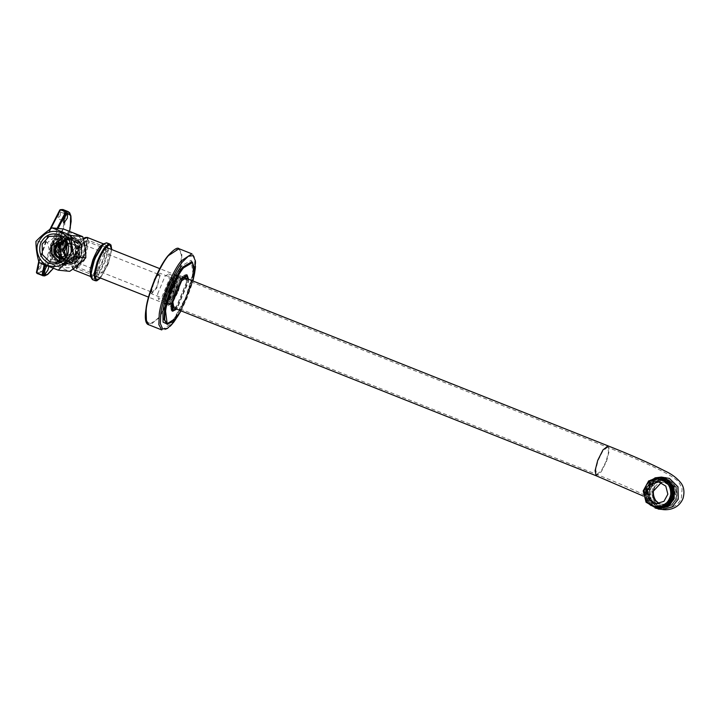 <?xml version="1.0" encoding="UTF-8"?>
<svg xmlns="http://www.w3.org/2000/svg" width="719" height="719" viewBox="0 0 719 719"><rect width="100%" height="100%" fill="white"/><g stroke="black" fill="none" stroke-linecap="round" stroke-linejoin="round"><path stroke-width="0.54" stroke-dasharray="3.6 2.7" d="M672.912 498.267L667.322 505.358L658.37 507.605L654.712 506.715L646.956 499.04L646.732 487.859L652.322 480.768L661.273 478.512L664.931 479.402L672.687 487.087L672.912 498.267M177.979 291.15L180.37 281.821L179.355 277.166L174.726 280.805L169.936 290.35L167.545 299.679L168.561 304.335L173.189 300.686L177.979 291.15M658.227 509.061L654.209 508.081L645.662 499.642L645.419 487.338L647.603 483.312M651.046 479.897L654.901 477.865M178.384 291.195L181.017 280.931L179.894 275.808L174.807 279.817L169.54 290.305L166.907 300.569L168.021 305.692L173.117 301.683L178.384 291.195M675.285 495.049L672.553 484.318L663.295 478.8L652.753 481.892L647.567 491.392L650.309 502.132L659.566 507.65L670.108 504.558L675.285 495.049M647.289 491.41L649.76 501.116L658.137 506.113L667.663 503.309L672.355 494.717L669.883 485.001L661.507 480.013L651.971 482.809L647.289 491.41M659.17 503.615L661.947 504.289L669.578 501.925L673.487 494.762L671.42 486.673L664.446 482.512L661.273 482.593M647.972 491.436L650.713 502.168L659.961 507.686L670.503 504.594L675.689 495.085L672.948 484.354L663.7 478.836L653.158 481.928L647.972 491.436M657.13 508.189L646.947 502.329L644.062 491.023L649.518 481.011L660.177 477.704M645.68 491.221C645.446 499.705 649.293 504.927 657.22 506.868C665.381 507.048 670.423 503.003 672.355 494.744C672.589 486.26 668.742 481.038 660.815 479.097C652.654 478.917 647.612 482.961 645.68 491.221M646.48 491.329L648.96 501.035L657.328 506.032L666.864 503.228L671.555 494.636L669.074 484.921L660.707 479.933L651.171 482.728L646.48 491.329M649.293 491.607L651.774 501.323L660.141 506.311L669.677 503.516L674.368 494.915L671.888 485.208L663.52 480.22L653.984 483.015L649.293 491.607M648.898 491.571L651.369 501.278L659.745 506.266L669.272 503.471L673.964 494.879L671.483 485.163L663.116 480.175L653.58 482.97L648.898 491.571M188.54 279.242L188.261 282.477L176.667 309.125M157.623 293.981L165.011 276.231L168.507 273.93L169.342 279.197L161.964 296.947L158.459 299.248L157.623 293.981M164.175 296.588L171.553 278.828L175.059 276.527L175.894 281.794L168.507 299.544L165.002 301.845L164.175 296.588M163.267 297.72L171.787 277.237L175.831 274.586L176.793 280.653L168.273 301.144L164.229 303.795L163.267 297.72M165.891 298.762L174.402 278.28L178.447 275.629L179.408 281.695L170.888 302.178L166.844 304.838L165.891 298.762M168.561 295.392L173.71 282.998L176.155 281.399L176.739 285.066L171.589 297.459L169.145 299.059L168.561 295.392M169.873 295.913L175.023 283.52L177.467 281.92L178.042 285.587L172.893 297.981L170.448 299.58L169.873 295.913M166.997 299.544L175.769 278.433L179.939 275.701L180.927 281.956L172.147 303.058L167.985 305.8L166.997 299.544M186.257 278.334L186.814 284.302L178.042 305.404L174.384 308.217M187.938 278.999L187.713 283.169L177.809 306.986L176.065 308.891M171.365 309.269L170.682 302.492L180.586 278.675L184.774 275.494M185.286 275.584L186.401 282.648L176.497 306.465L171.796 309.547M172.048 310.824L171.329 310.734L170.133 303.184L180.73 277.705L185.754 274.406L186.347 274.829M187.03 276.384L186.949 281.956L176.353 307.435L173.612 310.168M75.162 265.302L78.119 265.599L82.541 259.182L86.819 242.339L84.869 241.341L79.441 248.459L75.162 265.302M75.98 267.414L80.816 248.388L86.945 240.353L88.212 240.209L89.138 241.476L84.312 260.503L76.906 268.681L75.98 267.414M164.498 302.573L165.424 303.84L166.691 303.697L172.83 295.662L177.656 276.635L176.73 275.368L169.325 283.547L164.498 302.573M76.906 261.869L77.481 262.651L82.074 257.573L85.076 245.772L84.5 244.99L79.908 250.068L76.906 261.869M166.826 301.71L171.104 284.868L175.517 278.451L178.393 278.487L174.196 295.59L168.767 302.708L166.826 301.71M166.997 301.369L167.338 302.097L170.214 301.324L174.151 295.428L178.303 279.089L176.919 277.956L171.149 285.03L166.997 301.369M164.705 298.376L168.201 284.58L173.576 278.639L174.25 279.556L170.745 293.361L165.37 299.293L164.705 298.376M150.855 292.876L151.529 293.792L156.895 287.861L160.4 274.056L159.726 273.139L154.36 279.08L150.855 292.876M151.547 291.51L152.122 292.3L156.715 287.223L159.708 275.422L159.133 274.64L154.54 279.709L151.547 291.51M36.858 273.301L36.489 272.366C39.833 274.173 44.65 269.805 50.95 259.271C63.407 238.492 69.348 205.427 59.794 210.02L60.675 209.606M40.848 267.378L41.118 263.936L38.88 267.189L38.538 270.614L40.848 267.378M58.185 242.195L58.455 238.753L56.217 242.006L55.884 245.431L58.185 242.195M60.252 215.493L60.513 212.042L58.275 215.296L57.942 218.72L60.252 215.493M62.238 244.55L65.663 239.58L65.258 244.855L61.834 249.826L62.238 244.55M46.888 265.886L48.326 264.763L48.802 266.65M78.155 240.29C85.921 235.032 73.302 268.789 69.887 262.408L72.107 262.651L71.747 262.156L69.527 262.084C71.567 263.603 74.372 260.116 77.949 251.614L80.016 242.312L79.099 239.939L77.553 240.272L78.883 243.085L79.476 242.941L78.155 240.29L79.099 239.939L61.268 232.857C60.711 234.034 63.91 229.972 59.596 244.415C57.466 249.781 55.354 253.358 53.251 255.128L52.262 255.542L51.409 251.65L53.404 243.867C56.19 237.009 58.733 233.316 61.025 232.794L61.268 232.857M69.887 262.408L69.527 262.084C61.403 259.307 57.906 253.978 59.039 246.096C63.461 239.13 69.671 237.198 77.679 240.281L73.239 239.076L64.27 240.919L58.958 248.576L61.816 257.016L69.419 262.022L64.018 259.11C58.796 254.607 58.661 249.879 58.949 248.981C59.282 242.141 66.184 238.771 73.239 239.076M79.575 242.267L80.519 242.501L79.036 242.294L79.476 242.941L78.856 242.411L79.575 242.267L80.672 243.741C82.757 252.396 80.339 258.867 73.41 263.163L68.179 263.765L60.126 259.685L57.52 245.691L68.566 237.126L70.839 237.144C74.893 237.647 78.065 239.643 80.348 243.139L78.488 242.896L71.073 238.861L64.431 240.326L59.434 246.329L59.228 254.247L68.745 262.129L71.352 262.076L71.244 262.777L71.352 262.076L71.244 262.777L72.17 262.866L71.298 262.992L72.107 262.651M85.336 237.414L87.502 238.456L84.923 253.969L76.142 268.852L72.898 268.744L72.565 263.756L72.17 262.866L71.298 262.992L72.565 263.756L71.675 263.415L73.94 263.46C81.265 259.217 83.719 252.666 81.292 243.795L80.519 242.501L83.305 238.897M79.476 242.941L78.856 242.411L78.515 242.905L78.856 242.411C74.515 237.827 69.527 236.919 63.892 239.67C52.46 245.556 58.742 265.302 71.244 262.777M80.744 242.887L80.133 242.824L80.744 242.887L83.413 239.292M69.024 236.964L60.836 239.023L55.714 245.512L55.92 255.739L63.02 262.768L66.364 263.585L74.56 261.527L79.674 255.029L79.467 244.802L72.367 237.782L69.024 236.964L70.839 237.144L81.292 243.795M72.565 263.756L73.94 263.46M62.733 258.939L68.602 261.527L73.527 260.548C78.506 257.114 80.33 252.234 79 245.907L78.659 244.343L76.187 246.518C78.227 251.686 76.816 255.47 71.936 257.887L68.934 258.229L65.33 256.827M99.474 262.282L103.967 253.322L108.326 249.888L109.279 254.274L107.032 263.037L102.529 272.007L98.179 275.431L97.218 271.054L99.474 262.282M65.699 214.891L65.132 214.019L63.128 217.219L62.589 220.418L63.605 220.167M61.061 243.93L60.8 247.372L63.029 244.127L63.371 240.694L61.061 243.93M46.295 266.785L45.728 265.913L43.724 269.113L43.194 272.312L44.201 272.061M78.38 247.651C78.542 249.412 75.549 257.402 74.632 257.663L74.488 260.107L75.162 261.491L76.277 261.213L81.139 253.124L82.451 244.685L82.02 244.244L80.573 244.793L78.38 247.651L77.778 246.06L70.228 243.058L67.011 244.262M77.778 246.06L72.493 242.923L70.228 243.058M66.678 243.382L70.48 242.725L76.187 246.518C73.005 249.61 71.594 253.403 71.936 257.887L72.358 261.213M73.203 258.292L65.654 255.29L68.997 257.95L70.938 258.427L74.632 257.663M84.77 254.202L87.017 245.431L86.064 241.054L83.925 241.863L77.212 253.448L74.92 264.538L75.917 266.587L80.267 263.163L84.77 254.202M67.262 245.089L67.209 238.384L65.95 238.978L61.412 246.806L59.866 254.301L60.729 255.73L64.018 252.54M78.659 244.343L70.813 239.418L68.611 239.436L64.539 240.793M75.297 253.996L75.127 245.494L69.231 239.661L66.454 238.987L59.65 240.694L55.399 246.087L55.57 254.58L61.466 260.413L64.243 261.096L71.046 259.379L75.297 253.996M77.922 255.371L77.679 243.66L69.545 235.616L65.726 234.682L56.343 237.045L50.483 244.478L50.716 256.189L58.85 264.233L62.679 265.167L72.062 262.803L77.922 255.371M76.313 254.733C83.062 238.708 57.511 228.561 52.083 245.116C45.333 261.141 70.884 271.288 76.313 254.733M81.418 255.721L81.184 244.011L73.041 235.967L69.222 235.032L59.839 237.387L53.979 244.82L54.213 256.539L62.346 264.583L66.175 265.518L75.558 263.154L81.418 255.721M60.387 261.267L64.108 261.285L72.862 253.906L72.682 244.963L66.472 238.816L62.706 238.052M80.968 255.569C76.978 263.63 70.795 266.506 62.409 264.197C54.689 260.107 51.966 253.699 54.258 244.963C58.248 236.902 64.44 234.026 72.826 236.335C80.546 240.425 83.26 246.833 80.968 255.569M79.432 255.065L79.225 244.667L71.999 237.531L68.602 236.704L60.279 238.798L55.075 245.395L55.282 255.793L62.508 262.929L65.905 263.756L74.228 261.662L79.432 255.065M51.417 245.026L51.624 255.425L58.85 262.561L62.247 263.388L70.57 261.303L75.774 254.697L75.567 244.307L68.341 237.162L64.944 236.335L56.621 238.429L51.417 245.026M83.548 256.593C78.784 266.21 71.406 269.634 61.403 266.875C53.242 264.493 47.903 251.875 51.687 243.939C56.441 234.322 63.829 230.898 73.823 233.657C81.984 236.039 87.332 248.657 83.548 256.593M62.05 259.235L72.107 253.241L71.963 245.979L66.912 240.991L63.937 240.371M63.317 259.182L70.902 253.124L70.759 245.853L65.168 240.676M63.497 229.01C59.192 233.621 53.835 238.133 47.409 242.537C49.512 249.7 50.555 256.746 50.528 263.693L69.725 271.324M47.409 242.537L35.95 241.395M50.528 263.693L39.069 262.552M65.33 240.892L72.376 249.484L70.013 256.045L63.515 258.993M62.984 258.984L64.494 259.047L70.615 256.108L72.979 249.547L70.678 243.705L64.809 240.811M77.194 249.358L73.787 240.721L65.546 236.47L63.757 236.416L54.698 240.775L51.202 250.491L54.608 259.128L62.85 263.379L64.638 263.433L73.698 259.074L77.194 249.358M76.591 249.304L73.185 240.658L64.944 236.407L63.155 236.362L54.096 240.712L50.6 250.428L54.006 259.065L62.247 263.316L64.036 263.37L73.095 259.011L76.591 249.304M657.013 508.171L652.825 506.805L647.567 502.293L644.781 490.942L650.551 480.804L655.683 478.198L660.051 477.695M657.094 508.18L647.648 502.302L644.862 490.951L650.632 480.813L660.941 477.758M676.939 498.662L671.339 505.763L662.388 508.009L658.739 507.12L650.974 499.444L650.749 488.264L656.339 481.173L665.3 478.917L668.949 479.807L676.714 487.482L676.939 498.662M606.162 461.23L601.372 470.765L596.743 474.414L595.727 469.759L598.118 460.43L602.908 450.885L607.537 447.245L608.553 451.9L606.162 461.23M662.244 509.465L658.227 508.486L649.688 500.038L649.437 487.743L655.593 479.941L665.443 477.461M608.076 445.888L609.191 451.011L606.566 461.265L601.3 471.763L596.204 475.771M646.237 491.275C648.205 482.862 653.346 478.746 661.651 478.926C669.722 480.903 673.64 486.215 673.397 494.852C671.438 503.264 666.297 507.38 657.993 507.201C649.922 505.214 646.004 499.912 646.237 491.275M658.038 507.497L658.038 507.497C666.513 507.677 671.753 503.48 673.757 494.897L671.025 484.166L661.768 478.647L651.225 481.739L646.039 491.248C645.797 500.056 649.796 505.475 658.038 507.497C652.978 506.661 649.338 503.857 647.118 499.076L646.021 491.311C647.648 481.379 656.501 477.542 661.345 478.593L662.873 478.746M649.095 491.544L654.281 482.045L664.823 478.953L674.08 484.471L676.813 495.202C674.808 503.785 669.569 507.982 661.094 507.803C652.852 505.781 648.853 500.361 649.095 491.544M663.278 478.791L664.401 478.899C671.744 480.202 675.923 484.687 676.93 492.362C676.992 501.673 671.861 506.832 661.507 507.848L661.094 507.803M661.21 507.515C669.515 507.695 674.656 503.588 676.615 495.175C676.858 486.538 672.939 481.227 664.868 479.249C656.564 479.07 651.423 483.186 649.455 491.589C649.221 500.235 653.14 505.538 661.21 507.515M167.051 324.179L175.697 318.508L187.03 298.106L193.923 274.676L194.238 266.066L191.874 261.689M192.98 281.003L181.107 310.887M193.402 274.469L186.509 297.9L175.175 318.301L166.52 323.972C166.781 325.114 169.01 323.649 173.216 319.569C181.997 308.837 189.277 290.809 191.964 277.983C194.777 261.41 192.063 262.768 191.344 261.482L193.708 265.859L193.402 274.469M146.451 321.914L151.493 324.035L158.953 317.385L172.596 292.813L180.909 264.601L181.35 254.805L179.004 249.259L174.106 249.861L168.012 255.793M178.986 248.702L181.862 254.032L181.485 264.52L173.09 293.037L159.294 317.879L148.77 324.781M161.73 329.931L172.263 323.029L186.059 298.187L194.454 269.67L194.831 259.182L191.946 253.852C201.023 261.33 192.368 286.198 182.842 307.301C175.598 320.288 170.295 330.587 161.73 329.931M167.842 324.368L173.998 318.769L185.718 297.657L192.854 273.418L191.227 260.242L181.781 265.85M193.833 276.86L178.887 314.491M62.957 209.535L65.438 214.487L64.728 224.876L51.633 259.918L43.67 270.856L37.487 273.66M49.926 229.352L38.763 261.455M39.024 262.399L50.734 228.777M57.098 228.372L44.192 264.781M69.563 231.23L57.493 261.869L53.296 268.367M42.718 275.737L48.91 272.941L56.864 261.995L69.968 226.952L70.669 216.563L68.188 211.62M45.045 265.131L58.05 228.462M52.55 243.579C46.528 259.146 54.033 259.901 59.668 244.298C62.167 236.982 62.49 232.839 60.63 231.851C58.194 232.408 55.507 236.317 52.55 243.579M87.053 237.351L87.97 238.393L85.408 254.14L76.439 269.248L74.102 269.958M73.158 268.87L72.961 263.684M90.549 276.222L91.538 276.833L96.741 272.375L102.484 260.925C105.873 251.012 106.304 245.386 103.788 244.056L103.32 244.083M79.036 242.294C74.623 237.612 69.545 236.677 63.793 239.481C52.136 245.467 58.563 265.59 71.298 262.992M73.527 260.548L79 245.907M78.847 245.323L73.059 260.817M95.312 280.743L101.559 275.817L108.021 262.947C111.831 251.794 112.326 245.467 109.486 243.966M111.688 249.538L108.479 263.181L100.381 278.001M106.565 242.806C109.396 244.307 108.911 250.634 105.1 261.788L98.638 274.658L92.383 279.583M90.612 276.644L92.347 279.152L98.108 274.227L104.462 261.554C108.21 250.589 108.695 244.37 105.909 242.896L103.653 243.822M104.138 244.136L104.444 243.966C107.014 245.323 106.574 251.057 103.123 261.15L97.272 272.807L91.969 277.354L90.522 275.763M61.025 232.794C62.778 233.72 62.481 237.638 60.126 244.532L56.127 252.495L52.262 255.542L70.085 262.624M179.355 277.166L607.537 447.245C642.418 461.113 668.715 473.345 675.554 479.321C677.9 480.58 680.084 483.788 682.097 488.938L681.36 498.635C675.527 509.699 665.578 508.324 662.388 508.009L658.37 507.605M654.578 486.916L662.136 479.708L665.722 478.953L661.273 478.512M168.561 304.335L596.743 474.414C614.664 481.541 629.449 487.868 641.096 493.396L657.103 502.006M665.776 477.488C667.78 477.416 658.173 476.095 652.852 487.275C649.536 499.202 657.642 504.513 656.186 503.138L643.352 496.101M173.45 307.849L168.021 305.692M185.322 277.956L179.894 275.808M659.979 507.695L658.451 507.542M660.384 507.74L661.507 507.848M657.705 506.077L658.514 506.149M660.33 479.888L661.129 479.968M656.321 503.731L661.947 504.289M664.131 482.476L658.496 481.91M181.125 310.896L192.998 281.012M168.507 273.93L175.059 276.527M165.002 301.845L158.459 299.248M175.831 274.586L178.447 275.629M166.844 304.838L164.229 303.795M176.155 281.399L177.467 281.92M170.448 299.58L169.145 299.059M179.939 275.701L185.826 278.046M173.872 308.136L167.985 305.8M185.754 274.406L187.066 274.928M172.632 311.255L171.329 310.734M75.252 265.563L76.079 267.711M84.869 241.341L86.945 240.353M165.424 303.84L148.527 297.127M94.809 275.79L76.906 268.681M176.73 275.368L159.834 268.663M106.115 247.318L88.212 240.209M166.691 303.697L168.767 302.708M177.557 276.339L178.393 278.487M167.338 302.097L164.984 298.987M176.919 277.956L173.081 278.604M173.576 278.639L159.726 273.139M165.37 299.293L151.529 293.792M77.481 262.651L152.122 292.3M84.5 244.99L159.133 274.64M49.881 229.388L38.745 261.392M53.341 268.385L62.832 251.273L69.59 231.239M69.986 262.255L71.711 262.12L72.367 263.388L73.131 263.253L66.364 263.585M90.594 276.509L91.187 276.743L90.369 275.035M78.488 242.896L71.073 238.861L73.347 239.085M83.143 238.268L78.722 239.984M73.014 268.978L69.896 262.426M100.444 278.028L107.985 264.538L111.76 249.565M67.379 212.95L65.132 214.019M63.488 222.737L62.589 220.418M62.787 220.643L57.942 218.72M60.585 212.06L65.429 213.992M65.321 239.661L63.074 240.73M61.43 249.448L60.531 247.129M60.729 247.354L55.884 245.431M58.527 238.771L63.371 240.694M47.975 264.835L45.728 265.913M44.093 274.631L43.194 272.312M43.383 272.537L38.538 270.614M41.181 263.954L46.034 265.877M68.934 258.229L70.938 258.427M70.48 242.725L72.493 242.923M80.573 244.793L83.925 241.863M74.92 264.538L74.488 260.107M65.95 238.978L58.967 245.071L59.866 254.301M60.54 255.685L75.162 261.491M67.397 238.429L82.02 244.244M75.917 266.587L98.179 275.431M86.064 241.054L108.326 249.888M66.454 238.987L70.813 239.418M68.602 261.527L64.243 261.096M65.726 234.682L69.222 235.032M62.679 265.167L66.175 265.518M66.355 238.771L59.192 236.021M64.108 261.285L56.54 262.561M68.602 236.704L64.944 236.335M65.905 263.756L62.247 263.388M64.539 240.407L63.335 240.29M62.652 259.316L61.448 259.2M62.688 258.957L63.29 259.011M64.503 240.775L65.105 240.829M65.546 236.47L64.944 236.407M62.85 263.379L62.247 263.316M655.683 478.198C642.75 481.02 640.71 501.494 652.825 506.805M666.513 502.923C655.503 512.8 639.074 493.683 652.564 482.934C663.197 473.497 679.536 491.94 666.513 502.923"/><path stroke-width="1.08" d="M654.901 477.865L661.417 477.065L665.435 478.045L673.982 486.484L674.224 498.779L668.077 506.589L658.227 509.061L662.244 509.465C665.983 510.256 678.359 510.139 683.05 498.321C684.668 492.308 684.039 487.293 681.163 483.258C677.199 478.135 671.591 473.938 664.347 470.684C651.27 463.872 632.513 455.603 608.076 445.888L185.322 277.956M647.603 483.312L651.046 479.897M661.273 482.593L652.591 492.003L653.868 498.869L659.17 503.615M659.296 477.614L660.617 477.758L670.369 483.563L673.254 494.87L667.789 504.882L656.249 508.099L666.908 504.792L672.364 494.78L669.479 483.474L659.736 477.668L648.637 480.921L643.181 490.933L646.066 502.239L656.249 508.099M644.071 491.059C646.004 482.8 651.046 478.755 659.206 478.935C667.133 480.876 670.98 486.098 670.746 494.582C668.814 502.842 663.772 506.886 655.611 506.706C647.684 504.765 643.838 499.543 644.071 491.059M646.965 491.445L649.023 499.534L656.007 503.695L663.952 501.368L667.852 494.196L665.794 486.107L658.82 481.946L650.875 484.282L646.965 491.445M176.667 309.125L172.632 311.255L171.446 303.706L182.033 278.226L187.066 274.928L188.54 279.242M174.384 308.217L173.872 308.136L172.884 301.881L181.664 280.778L185.826 278.046L186.257 278.334M176.065 308.891L173.108 310.069L171.985 303.014L181.898 279.188L186.598 276.105L187.938 278.999M184.774 275.494L186.598 276.105M173.108 310.069L171.365 309.269M186.347 274.829L187.03 276.384M173.612 310.168L172.048 310.824M38.745 261.392L36.417 272.51L37.487 273.66L36.489 272.366L36.831 273.004L39.024 262.399M44.192 264.781L42.07 275.089L43.032 274.973L42.097 275.377L36.858 273.301L36.489 272.366L36.858 273.301L36.489 272.366L38.763 261.455M50.734 228.777L60.432 209.876L59.794 210.02L60.675 209.606L62.957 209.535L68.188 211.62L65.914 211.683L66.346 212.626L65.672 211.952L57.098 228.372M60.432 209.876L65.914 211.683L60.675 209.606L59.794 210.02L60.675 209.606L59.794 210.02L49.926 229.352M64.306 217.839L67.73 212.869L67.316 218.145L63.892 223.115L64.306 217.839M48.802 266.65L47.921 270.038L44.497 275.009L44.902 269.733L46.888 265.886M63.605 220.167L65.699 214.891M44.201 272.061L46.295 266.785M65.33 256.827L62.238 249.969L66.678 243.382M67.011 244.262L63.614 249.52L65.995 255.748M65.654 255.29L66.139 255.488M64.018 252.54L67.262 245.089M64.539 240.793L59.758 246.518L61.708 257.905L62.733 258.939M67.766 254.328C70.103 245.422 67.334 238.879 59.461 234.718C50.905 232.363 44.596 235.293 40.534 243.507C38.197 252.423 40.965 258.957 48.838 263.118C57.385 265.482 63.694 262.552 67.766 254.328M66.858 253.861L56.54 262.561L49.692 261.842L42.367 254.598L42.151 244.047L49.099 236.416L59.192 236.021L66.651 243.319L66.858 253.861M62.706 238.052L51.912 245.583L52.092 254.526L58.302 260.664L60.387 261.267M70.076 255.245C73.859 247.309 68.521 234.7 60.36 232.309C50.357 229.55 42.978 232.974 38.215 242.591C34.431 250.527 39.779 263.145 47.939 265.536C57.933 268.295 65.321 264.862 70.076 255.245M63.937 240.371L55.084 246.482L55.228 253.753L60.279 258.741L62.05 259.235M65.168 240.676L63.335 240.29L53.88 246.365L54.024 253.627L59.075 258.615L63.317 259.182M58.266 270.173L69.725 271.324C76.151 266.92 81.517 262.408 85.813 257.788C85.84 250.85 84.797 243.795 82.694 236.632L63.497 229.01L52.038 227.86L71.235 235.49C71.208 242.438 72.251 249.493 74.354 256.647C67.928 261.051 62.571 265.563 58.266 270.173L39.069 262.552C36.966 255.389 35.923 248.343 35.95 241.395C40.246 236.776 45.612 232.264 52.038 227.86M85.813 257.788L74.354 256.647M82.694 236.632L71.235 235.49M63.515 258.993L57.116 256.081L54.815 250.248L57.178 243.678L63.299 240.739L65.33 240.892M64.809 240.811L57.781 243.741L55.417 250.302L62.984 258.984M660.051 477.695L671.195 483.743C675.77 491.697 674.773 498.86 668.212 505.232L657.013 508.171M660.941 477.758L666.019 479.231L671.276 483.743C675.851 491.697 674.853 498.86 668.293 505.232L663.161 507.839L657.094 508.18M661.417 477.065L669.461 478.441L677.999 486.889L678.242 499.184L672.094 506.985L662.244 509.465M643.352 496.101L596.204 475.771L595.089 470.648L597.714 460.385L602.98 449.896L608.076 445.888M192.998 281.012L194.624 267.971L191.874 261.689L183.219 267.36C176.227 275.251 166.206 299.356 164.993 311.192L164.678 319.802L167.051 324.179L173.36 321.501L181.125 310.896M181.107 310.887L176.137 318.328L167.132 323.676L165.577 311.111C166.772 299.428 176.667 275.638 183.561 267.854L192.566 262.498L194.13 275.071L192.98 281.003M167.051 324.179L164.157 319.596L164.471 310.985C165.685 299.149 175.706 275.044 182.698 267.153L191.874 261.689M168.012 255.793C159.591 265.293 147.521 294.323 146.065 308.577L146.451 321.914M168.453 255.613L178.986 248.702C177.503 247.057 173.863 249.385 168.057 255.676C152.859 273.921 138.578 322.534 148.77 324.781L145.885 319.452L146.263 308.972C147.746 294.565 159.942 265.221 168.453 255.613M178.986 248.702L191.946 253.852L181.413 260.763C172.911 270.371 160.705 299.715 159.232 314.122L158.854 324.602L161.73 329.931L148.77 324.781M181.781 265.85C174.546 274.011 164.175 298.951 162.916 311.201L163.051 322.121L167.842 324.368M178.887 314.491L173.441 322.552L167.455 328.376L162.647 328.96L160.346 323.514L160.777 313.897C162.215 299.904 174.07 271.396 182.329 262.067L188.315 256.243L193.132 255.658L195.433 261.105L194.993 270.721L193.833 276.86M37.487 273.66L42.07 275.089L36.831 273.004M58.05 228.462L66.346 212.626L70.669 215.529L70.318 227.564L69.563 231.23M53.296 268.367L47.265 274.559L43.032 274.973L45.045 265.131M91.187 276.743L74.102 269.958L73.158 268.87M103.788 244.056C100.489 244.811 96.84 250.113 92.841 259.963L90.118 269.958L90.549 276.222M83.413 239.292L87.053 237.351L83.143 238.268M83.305 238.897L85.336 237.414M111.76 249.565L110.996 245.035L109.486 243.966C105.774 244.811 101.667 250.778 97.164 261.86L93.937 274.451L95.312 280.743L96.786 280.805L100.444 278.028M100.381 278.001L96.616 280.419L94.863 274.847L98.027 262.138C102.359 251.47 106.313 245.727 109.89 244.909L111.688 249.538M106.96 242.905L103.653 243.822L93.785 260.494L90.612 276.644L92.383 279.583L91.016 273.292L94.243 260.7C98.746 249.619 102.853 243.651 106.565 242.806L109.881 244.065M90.522 275.763L93.29 260.17L102.377 244.82L103.653 243.822M657.103 502.006C657.804 503.201 650.983 496.478 654.218 487.788L654.578 486.916M596.204 475.771L173.45 307.849M148.527 297.127L94.809 275.79M159.834 268.663L106.115 247.318M49.881 229.388L59.821 209.912L62.957 209.535M42.718 275.737L44.632 275.907L47.715 274.433L53.341 268.385M69.59 231.239L71.145 221.317L70.92 215.988L69.689 212.806L68.188 211.62M104.138 244.136L87.053 237.351M92.383 279.583L95.312 280.743M90.369 275.035L90.612 276.644M74.102 269.958L72.898 268.744M666.019 479.231C675.716 483.626 677.055 498.95 668.319 505.223L663.161 507.839"/></g></svg>
